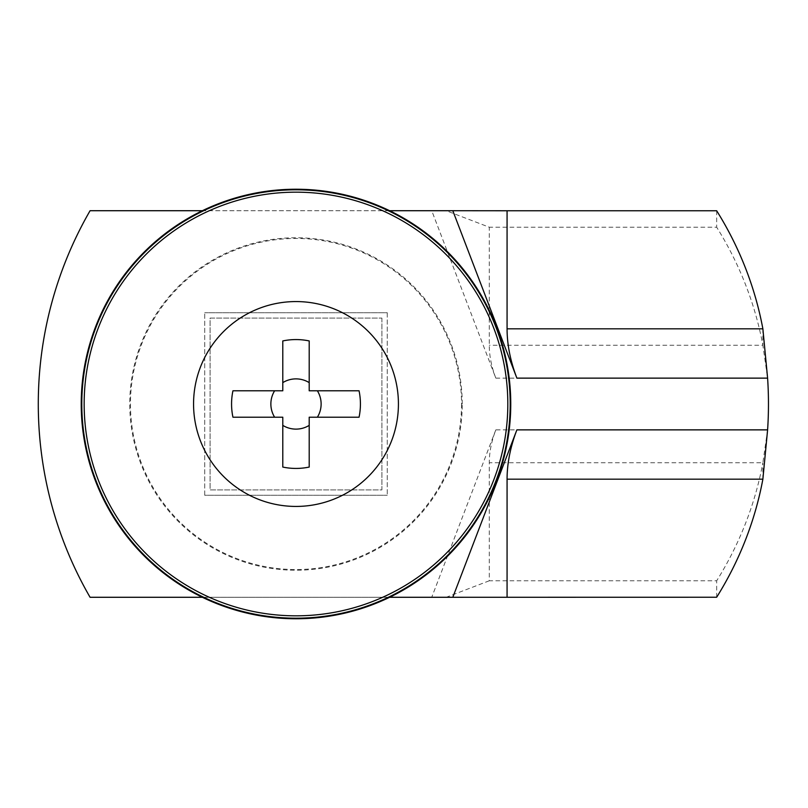 <?xml version="1.0" encoding="UTF-8"?>
<svg xmlns="http://www.w3.org/2000/svg" width="808" height="808" viewBox="0 0 808 808"><rect width="100%" height="100%" fill="white"/><g stroke="black" fill="none" stroke-linecap="round" stroke-linejoin="round"><path stroke-width="0.61" stroke-dasharray="4.04 3.03" d="M381.901 318.099L381.901 489.901L210.09 489.901L210.09 318.099L381.901 318.099L381.901 489.901L210.09 489.901L210.09 318.099L381.901 318.099M461.53 404A165.539 165.539 0 0 1 213.221 547.359A165.539 165.539 0 0 1 213.221 260.641A165.539 165.539 0 0 1 461.53 404M462.247 404A166.256 166.256 0 0 0 212.868 260.024A166.256 166.256 0 0 0 212.868 547.976A166.256 166.256 0 0 0 462.247 404M309.201 340.936L309.201 390.789L359.055 390.789M359.055 417.211L309.201 417.211L309.201 467.064M282.79 467.064L282.79 417.211L232.936 417.211M232.936 390.789L282.79 390.789L282.79 340.936M506.929 210.716L446.188 210.716L489.274 227.21L489.274 345.258C489.305 355.793 491.486 366.751 495.819 378.134L431.745 210.716L446.188 210.716M716.676 210.767L716.676 227.21L489.274 227.21M431.745 210.716L90.072 210.716A386.567 386.567 0 0 0 90.072 597.284L506.929 597.284M389.608 210.716L202.384 210.716M762.873 328.826L762.873 345.258A386.567 357.146 0 0 0 716.676 227.21M387.264 312.726L387.264 495.274L387.264 312.726L204.717 312.726L387.264 312.726M204.717 495.274L204.717 312.726L204.717 495.274L387.264 495.274L204.717 495.274M389.608 597.284L202.384 597.284M716.676 597.233L716.676 580.79L489.274 580.79L489.274 462.742C489.305 452.207 491.486 441.249 495.819 429.866L767.6 429.866A386.567 386.567 0 0 0 767.6 378.134L762.873 345.258L489.274 345.258M495.819 429.866L431.745 597.284M489.274 580.79L446.188 597.284M762.873 479.174L762.873 462.742A386.567 357.146 0 0 1 716.676 580.79M767.6 429.866L762.873 462.742L489.274 462.742M495.819 378.134L767.6 378.134"/><path stroke-width="1.21" d="M510.757 404A214.756 214.756 0 0 1 188.618 589.991A214.756 214.756 0 0 1 188.618 218.008A214.756 214.756 0 0 1 510.757 404M317.372 390.789A25.129 25.129 0 0 1 317.372 417.211M359.055 390.789A64.428 64.428 0 0 1 359.055 417.211L309.201 417.211L309.201 467.064A64.428 64.428 0 0 1 282.79 467.064L282.79 417.211L232.936 417.211A64.428 64.428 0 0 1 232.936 390.789L282.79 390.789L282.79 340.936A64.428 64.428 0 0 1 309.201 340.936L309.201 390.789L359.055 390.789M309.201 425.372A25.129 25.129 0 0 1 282.79 425.372M274.619 417.211A25.129 25.129 0 0 1 274.619 390.789M282.79 382.628A25.129 25.129 0 0 1 309.201 382.628M398.425 404A102.434 102.434 0 0 1 244.773 492.708A102.434 102.434 0 0 1 244.773 315.292A102.434 102.434 0 0 1 398.425 404M507.071 328.826C507.101 344.622 510.373 361.055 516.878 378.134L452.813 210.716L507.071 210.767L507.071 328.826L762.873 328.826A386.567 357.146 0 0 0 716.676 210.767L507.071 210.767M452.813 210.716L389.608 210.716M202.384 210.716L90.072 210.716A386.567 386.567 0 0 0 90.072 597.284L202.384 597.284M767.6 429.866L762.873 479.174A386.567 357.146 0 0 1 716.676 597.233L452.813 597.284L516.878 429.866L767.6 429.866A386.567 386.567 0 0 0 767.6 378.134L762.873 328.826M452.813 597.284L389.608 597.284M507.071 597.233L507.071 479.174L762.873 479.174M516.878 429.866C510.373 446.945 507.101 463.378 507.071 479.174M507.818 404A211.817 211.817 0 0 1 190.082 587.446A211.817 211.817 0 0 1 190.082 220.554A211.817 211.817 0 0 1 507.818 404M510.191 404A214.191 214.191 0 0 1 188.9 589.497A214.191 214.191 0 0 1 188.9 218.503A214.191 214.191 0 0 1 510.191 404M516.878 378.134L767.6 378.134"/></g></svg>
